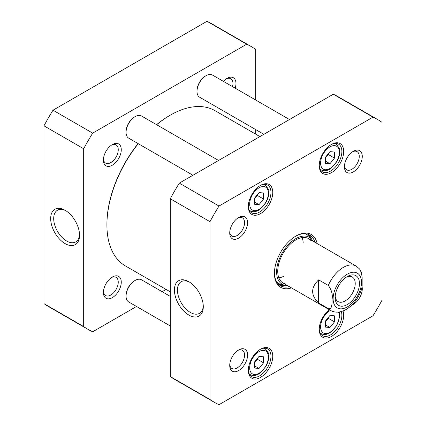 <?xml version="1.0" encoding="UTF-8"?>
<svg xmlns="http://www.w3.org/2000/svg" width="426" height="426" viewBox="0 0 426 426"><rect width="100%" height="100%" fill="white"/><g stroke="black" fill="none" stroke-linecap="round" stroke-linejoin="round"><path stroke-width="0.64" d="M156.661 124.738A89.636 51.754 -60 0 1 170.293 115.158L169.686 115.505A88.784 51.258 120 0 0 156.566 124.68M138.099 143.589A88.784 51.258 120 0 0 106.91 224.241L106.91 224.939A89.636 51.754 -60 0 1 138.258 143.684M170.293 115.158A89.636 51.754 -60 0 1 215.109 110.717L259.929 136.592M170.293 291.847L125.473 265.968A89.636 51.754 -60 0 1 106.91 224.939M318.637 302.971C310.655 295.266 310.655 287.561 318.637 279.855L328.297 285.431C331.561 289.802 332.834 294.387 332.115 299.196C331.929 303.03 332.466 309.755 328.297 308.552L318.637 302.971L318.637 279.855M328.297 308.552A25.608 14.788 -60 0 0 330.581 310.458C335.177 312.988 340.369 312.657 346.162 309.462C353.399 304.936 358.548 298.189 361.605 289.222L362.153 286.022L362.153 277.358L361.402 272.725L359.603 269.003M346.205 277.219A14.186 8.19 -60 0 1 352.291 277.038A14.186 8.19 -60 0 1 352.291 293.418A14.186 8.19 -60 0 1 338.106 301.608A14.186 8.19 -60 0 1 335.214 296.246M347.307 276.522L347.307 276.522A17.173 9.915 120 0 0 335.166 297.556A17.173 9.915 120 0 0 347.307 304.563A17.173 9.915 120 0 0 359.453 283.53A17.173 9.915 120 0 0 347.307 276.522M254.498 368.053L254.498 362.02L259.029 356.386L263.556 356.791L263.556 362.83L259.029 368.458L254.498 368.053M254.498 204.256L254.498 198.218L259.029 192.584L263.556 192.989L263.556 199.027L259.029 204.661L254.498 204.256M325.427 163.307L325.427 157.269L329.953 151.635L334.485 152.039L334.485 158.078L329.953 163.712L325.427 163.307M325.427 327.104L325.427 321.071L329.953 315.437L334.485 315.842L334.485 321.88L329.953 327.509L325.427 327.104M209.981 221.674A163.264 94.263 -60 0 1 219.001 206.046L373 117.139A163.264 94.263 -60 0 1 377.633 119.525A163.264 94.263 -60 0 1 382.021 122.347L382.021 300.165A163.264 94.263 -60 0 1 373 315.794L219.001 404.7A163.264 94.263 -60 0 1 214.369 402.314A163.264 94.263 -60 0 1 209.981 399.492L209.981 221.674L170.293 198.761L170.293 376.579A163.264 94.263 120 0 0 174.681 379.396L214.369 402.314M362.276 156.438A12.626 7.29 120 0 0 353.346 151.283A12.626 7.29 120 0 0 344.416 166.747A12.626 7.29 120 0 0 353.346 171.907A12.626 7.29 120 0 0 362.276 156.438M247.586 355.092A12.626 7.29 120 0 0 238.656 349.932A12.626 7.29 120 0 0 229.726 365.401A12.626 7.29 120 0 0 238.656 370.556A12.626 7.29 120 0 0 247.586 355.092M272.762 192.435A17.285 9.979 120 0 0 260.536 185.379A17.285 9.979 120 0 0 248.315 206.551A17.285 9.979 120 0 0 260.536 213.607A17.285 9.979 120 0 0 272.762 192.435M272.762 356.237A17.285 9.979 120 0 0 260.536 349.182A17.285 9.979 120 0 0 248.315 370.354A17.285 9.979 120 0 0 260.536 377.409A17.285 9.979 120 0 0 272.762 356.237M317.104 243.534A30.518 17.62 120 0 0 296.001 236.004A30.518 17.62 120 0 0 274.419 273.38A30.518 17.62 120 0 0 291.496 287.891M329.287 309.713A17.285 9.979 120 0 0 319.239 329.404A17.285 9.979 120 0 0 331.465 336.46A17.285 9.979 120 0 0 343.686 315.288A17.285 9.979 120 0 0 342.989 310.985M343.686 151.486A17.285 9.979 120 0 0 331.465 144.43A17.285 9.979 120 0 0 319.239 165.602A17.285 9.979 120 0 0 331.465 172.658A17.285 9.979 120 0 0 343.686 151.486M351.919 305.032A12.626 7.29 120 0 0 362.276 288.876A12.626 7.29 120 0 0 362.079 286.831M247.586 222.654A12.626 7.29 120 0 0 238.656 217.5A12.626 7.29 120 0 0 229.726 232.963A12.626 7.29 120 0 0 238.656 238.123A12.626 7.29 120 0 0 247.586 222.654M377.633 119.525L337.946 96.611A163.264 94.263 120 0 0 333.308 94.226L179.314 183.132A163.264 94.263 120 0 0 170.293 198.761M254.498 198.58L257.517 195.545L263.556 199.027M254.498 202.046L259.029 204.661M257.517 195.545L257.347 194.677M254.498 362.382L257.517 359.342L263.556 362.83M254.498 365.849L259.029 368.458M257.517 359.342L257.347 358.479M325.427 321.433L328.446 318.392L334.485 321.88M325.427 324.894L329.953 327.509M328.446 318.392L328.276 317.53M325.427 157.631L328.446 154.59L334.485 158.078M325.427 161.097L329.953 163.712M328.446 154.59L328.276 153.727M203.271 305.809A18.281 10.554 60 0 1 199.506 313.344A18.281 10.554 60 0 1 181.22 302.79A18.281 10.554 60 0 1 181.22 281.682A18.281 10.554 60 0 1 189.629 282.188M188.856 281.714L188.856 281.714A20.416 11.79 -120 0 0 174.42 290.047A20.416 11.79 -120 0 0 188.856 315.054A20.416 11.79 -120 0 0 203.293 306.72A20.416 11.79 -120 0 0 188.856 281.714L188.856 281.714M170.293 376.579L209.981 399.492M237.862 350.433A10.496 6.06 -60 0 1 242.394 350.284A10.496 6.06 -60 0 1 244.567 355.092A10.496 6.06 -60 0 1 239.987 365.652A10.496 6.06 -60 0 1 231.898 368.463A10.496 6.06 -60 0 1 229.758 364.47M237.862 217.995A10.496 6.06 -60 0 1 242.394 217.851A10.496 6.06 -60 0 1 244.567 222.654A10.496 6.06 -60 0 1 239.987 233.214A10.496 6.06 -60 0 1 231.898 236.025A10.496 6.06 -60 0 1 229.758 232.032M352.558 151.778A10.496 6.06 -60 0 1 357.084 151.635A10.496 6.06 -60 0 1 359.256 156.438A10.496 6.06 -60 0 1 354.677 166.997A10.496 6.06 -60 0 1 346.588 169.809A10.496 6.06 -60 0 1 344.453 165.815M260.073 185.656A16.007 9.239 -60 0 1 267.635 185.108A16.007 9.239 -60 0 1 270.952 192.435A16.007 9.239 -60 0 1 263.96 208.543A16.007 9.239 -60 0 1 251.628 212.835A16.007 9.239 -60 0 1 248.321 206.014M331.002 144.707A16.007 9.239 -60 0 1 338.563 144.158A16.007 9.239 -60 0 1 341.876 151.486A16.007 9.239 -60 0 1 334.889 167.594A16.007 9.239 -60 0 1 322.557 171.886A16.007 9.239 -60 0 1 319.25 165.064M260.073 349.458A16.007 9.239 -60 0 1 267.635 348.91A16.007 9.239 -60 0 1 270.952 356.237A16.007 9.239 -60 0 1 263.96 372.345A16.007 9.239 -60 0 1 251.628 376.632A16.007 9.239 -60 0 1 248.321 369.816M341.311 311.534A16.007 9.239 -60 0 1 341.876 315.288A16.007 9.239 -60 0 1 334.889 331.396A16.007 9.239 -60 0 1 322.557 335.683A16.007 9.239 -60 0 1 319.25 328.867M295.543 236.27A29.24 16.88 -60 0 1 309.713 235.077A29.24 16.88 -60 0 1 314.952 242.287M289.345 286.65A29.24 16.88 -60 0 1 280.478 285.718A29.24 16.88 -60 0 1 274.424 272.848M279.115 284.77A29.24 16.88 120 0 0 284.861 285.303M311.544 239.082A29.24 16.88 120 0 0 308.211 234.369M333.308 94.226L373 117.139M179.314 183.132L219.001 206.046M313.057 241.196A27.115 15.655 120 0 0 311.528 239.066A27.115 15.655 120 0 0 282.236 252.975A27.115 15.655 120 0 0 284.84 285.298A27.115 15.655 120 0 0 287.443 285.553M310.714 240.307A25.608 14.788 120 0 0 283.045 253.438A25.608 14.788 120 0 0 285.505 283.966M303.168 242.532A25.608 14.788 120 0 0 302.109 237.596M278.86 277.874A25.608 14.788 120 0 0 283.663 276.32M135.133 116.639L134.525 116.985A11.949 6.901 120 0 0 126.075 131.623L126.075 132.321A12.807 7.391 -60 0 1 135.133 116.639A12.807 7.391 -60 0 1 141.533 116L218.559 160.474M192.951 175.262L128.727 138.184A12.807 7.391 -60 0 1 126.075 132.321M135.133 280.436L134.525 280.787A11.949 6.901 120 0 0 126.075 295.426L126.075 296.118A12.807 7.391 -60 0 1 135.133 280.436A12.807 7.391 -60 0 1 141.533 279.802L170.293 296.405M170.293 325.981L128.727 301.981A12.807 7.391 -60 0 1 126.075 296.118M206.056 75.684L205.454 76.036A11.949 6.901 120 0 0 197.004 90.674L197.004 91.372A12.807 7.391 -60 0 1 206.056 75.684A12.807 7.391 -60 0 1 212.462 75.051L289.488 119.525M263.88 134.312L199.656 97.229A12.807 7.391 -60 0 1 197.004 91.372M251.319 46.604L211.631 23.686A163.264 94.263 120 0 0 206.999 21.3L53 110.206A163.264 94.263 120 0 0 43.979 125.835L43.979 303.653A163.264 94.263 120 0 0 48.367 306.475L88.054 329.389A163.264 94.263 -60 0 1 83.672 326.566L83.672 148.749A163.264 94.263 -60 0 1 92.692 133.125L246.686 44.213A163.264 94.263 -60 0 1 251.319 46.604A163.264 94.263 -60 0 1 255.706 49.421L255.706 100.019M79.524 234.369A18.281 10.554 60 0 1 75.759 241.899A18.281 10.554 60 0 1 66.616 240.994A18.281 10.554 60 0 1 54.677 224.885A18.281 10.554 60 0 1 57.478 210.236A18.281 10.554 60 0 1 65.886 210.742M65.109 243.608A20.416 11.79 -120 0 0 79.545 235.274A20.416 11.79 -120 0 0 65.109 210.274A20.416 11.79 -120 0 0 50.673 218.607A20.416 11.79 -120 0 0 65.109 243.608M43.979 125.835L83.672 148.749M43.979 303.653L83.672 326.566M136.512 306.475L92.692 331.774A163.264 94.263 -60 0 1 88.054 329.389M166.071 289.408L162.12 291.688M255.706 129.595L255.706 134.153M121.272 282.166A12.626 7.29 120 0 0 112.342 277.012A12.626 7.29 120 0 0 103.411 292.476A12.626 7.29 120 0 0 112.342 297.63A12.626 7.29 120 0 0 121.272 282.166M235.184 88.171A12.626 7.29 120 0 0 235.961 83.512A12.626 7.29 120 0 0 227.037 78.357A12.626 7.29 120 0 0 223.389 81.361M121.272 149.728A12.626 7.29 120 0 0 112.342 144.574A12.626 7.29 120 0 0 103.411 160.043A12.626 7.29 120 0 0 112.342 165.197A12.626 7.29 120 0 0 121.272 149.728M111.553 277.507A10.496 6.06 -60 0 1 116.08 277.363A10.496 6.06 -60 0 1 118.252 282.166A10.496 6.06 -60 0 1 113.673 292.726A10.496 6.06 -60 0 1 105.589 295.537A10.496 6.06 -60 0 1 103.449 291.544M111.553 145.069A10.496 6.06 -60 0 1 116.08 144.925A10.496 6.06 -60 0 1 118.252 149.728A10.496 6.06 -60 0 1 113.673 160.293A10.496 6.06 -60 0 1 105.589 163.099A10.496 6.06 -60 0 1 103.449 159.111M226.243 78.853A10.496 6.06 -60 0 1 230.775 78.709A10.496 6.06 -60 0 1 232.947 83.512A10.496 6.06 -60 0 1 232.516 86.632M53 110.206L92.692 133.125M246.686 44.213L206.999 21.3M328.297 285.431A25.608 14.788 -60 0 1 356.189 266.101L308.653 238.656M347.307 306.922A20.059 11.582 -60 0 1 335.022 289.446A20.059 11.582 -60 0 1 359.597 275.26A20.059 11.582 -60 0 1 347.307 306.922M249.673 367.824A13.233 7.641 -60 0 1 263.705 350.369A13.233 7.641 -60 0 1 263.705 369.081A13.233 7.641 -60 0 1 249.673 367.824M249.673 204.027A13.233 7.641 -60 0 1 263.705 186.567A13.233 7.641 -60 0 1 263.705 205.279A13.233 7.641 -60 0 1 249.673 204.027M320.597 163.073A13.233 7.641 -60 0 1 334.634 145.617A13.233 7.641 -60 0 1 334.634 164.329A13.233 7.641 -60 0 1 320.597 163.073M338.468 312.072A13.233 7.641 -60 0 1 331.945 330.885A13.233 7.641 -60 0 1 320.597 326.875A13.233 7.641 -60 0 1 330.469 310.389M249.103 209.848A14.942 8.627 120 0 0 250.35 210.865C253.145 212.313 256.26 211.876 259.7 209.56L265.877 202.669C269.53 195.965 269.152 191.082 268.444 189.24L265.291 184.99A14.942 8.627 120 0 0 263.79 184.415M249.103 373.65A14.942 8.627 120 0 0 250.35 374.667C253.145 376.115 256.26 375.679 259.7 373.362L265.877 366.466C269.53 359.768 269.152 354.885 268.444 353.042L265.291 348.787A14.942 8.627 120 0 0 263.79 348.218M320.032 332.701A14.942 8.627 120 0 0 321.279 333.718L323.462 334.479L326.614 334.298L330.624 332.413L336.801 325.517L339.767 316.534L339.33 311.965M320.032 168.898A14.942 8.627 120 0 0 321.279 169.915C324.074 171.364 327.189 170.927 330.624 168.611L336.801 161.72C340.459 155.016 340.081 150.133 339.368 148.291L336.215 144.036A14.942 8.627 120 0 0 334.714 143.466M311.209 238.72A29.048 16.774 120 0 0 307.673 234.188M278.689 284.398A29.048 16.774 120 0 0 284.376 285.191M311.528 239.066L309.063 236.398A28.212 16.289 120 0 0 304.803 233.714M276.841 282.145A28.212 16.289 120 0 0 281.293 284.493L284.84 285.298M330.581 310.458L283.045 283.013M359.603 269.008L356.189 266.101M265.291 184.99L264.226 184.373M250.35 210.865L249.29 210.252M265.291 348.787L264.226 348.175M250.35 374.667L249.29 374.049M321.279 333.718L320.214 333.1M336.215 144.036L335.155 143.424M321.279 169.915L320.214 169.303"/></g></svg>
